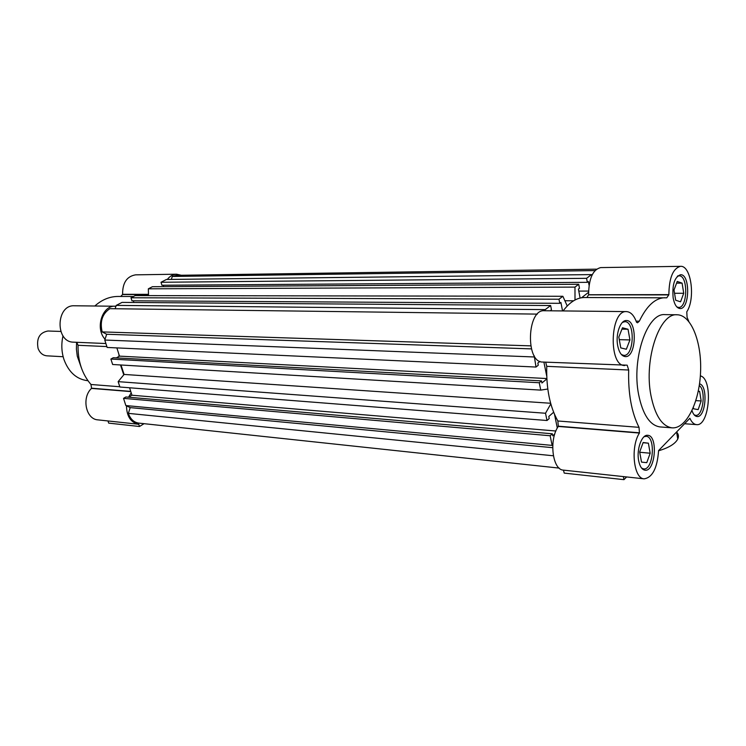 <?xml version="1.0" encoding="UTF-8"?>
<svg xmlns="http://www.w3.org/2000/svg" width="746" height="746" viewBox="0 0 746 746"><rect width="100%" height="100%" fill="white"/><g stroke="black" fill="none" stroke-linecap="round" stroke-linejoin="round"><path stroke-width="1.12" d="M107.983 420.949L138.467 424.241M144.053 423.681L139.483 426.498L108.692 423.122L107.983 420.958M139.483 426.498L138.775 424.278L97.912 419.867C85.902 419.336 81.398 397.618 91.506 388.405L130.764 391.51M63.009 335.859C61.163 343.981 61.498 351.898 63.997 359.619C68.791 372.357 76.726 379.388 87.804 380.712L87.963 380.721M76.577 342.293L76.418 349.296L77.276 356.187L81.342 367.769M76.791 342.302L78.05 345.286C77.77 361.027 82.079 374.091 90.965 384.488L91.562 388.312M115.956 306.242L74.413 305.776C55.857 304.601 54.999 342.367 73.574 342.162L105.895 343.533M133.478 296.488L118.017 296.451C109.634 296.507 101.904 299.687 94.845 305.991M120.731 296.46L122.54 294.539L148.491 294.558M181.297 275.265L176.597 274.211L135.595 274.845C126.857 276.3 122.521 282.79 122.586 294.325L122.54 294.539M176.597 274.211C172.997 274.332 169.901 276.085 167.318 279.461M115.173 306.205C102.183 305.207 94.882 328.669 105.055 339.178M118.884 354.257L119.062 356.364M120.498 364.971L123.761 374.856M131.203 392.881L128.545 397.208M126.494 405.861C126.727 416.38 130.764 422.516 138.616 424.26M592.054 275.078L591.503 274.593L586.57 278.323L587.326 282.333L588.37 281.531L589.07 285.242M588.547 292.32L581.526 297.766M580.108 298.046L578.411 289.122L579.483 288.31L578.719 284.273L574.97 287.107L575.007 299.995M567.24 305.981L562.866 296.274L558.978 299.221L559.78 303.324L560.899 302.475L562.549 310.923M550.362 310.802L551.453 309.674L550.632 305.534L545.233 309.618L544.972 310.746M534.22 355.777L536.01 367.041L538.276 365.204L537.838 363.069L539.927 361.381M543.89 362.09L546.725 376.04M546.855 378.893L541.922 382.996L541.484 380.889L539.246 382.745L540.757 390.111L547.797 389.02M550.818 403.875L545.522 413.256L547.014 420.502L549.215 418.562L548.786 416.492L553.635 412.249M554.53 414.394L557.299 428.045M554.772 434.032L552.758 435.841L552.338 433.79L550.147 435.748L552.133 445.399L552.721 445.791M596.548 269.157L176.643 275.33L172.289 276.449L171.338 279.414M594.991 270.584L172.289 276.449M591.503 274.593L166.433 279.47L161.015 282.268L161.919 285.242L587.326 282.333M586.57 278.323L161.015 282.268M163.243 285.233L163.672 286.641M588.566 291.08L578.784 291.099M578.719 284.273L152.426 286.706L148.342 288.814L148.519 295.621M574.97 287.107L148.342 288.814M573.609 300.787L564.881 300.75M562.866 296.274L135.203 295.593L131.007 297.766L131.949 300.797L559.78 303.324M558.978 299.221L131.007 297.766M133.357 300.806L133.879 302.484M550.632 305.534L122.027 302.4L116.236 305.394L115.126 308.751M545.233 309.618L116.236 305.394M537.334 314.113L109.867 308.676C102.323 313.749 99.759 321.489 102.155 331.905L106.678 334.255L104.766 340.036L107.154 347.459L536.01 367.041M530.714 345.864L102.155 331.905M531.404 348.886L106.678 334.255M533.94 356.961L104.766 340.036M116.861 347.906L119.481 356.131L116.301 357.894M546.837 378.548L119.481 356.131M541.484 380.889L113.28 357.726L110.884 359.05L112.637 364.496L540.757 390.111M539.246 382.745L110.884 359.05M120.983 364.999L124.106 374.436L118.148 381.644L119.882 387.015L547.014 420.502M550.651 403.26L124.106 374.436M545.522 413.256L118.148 381.644M129.58 387.78L131.949 395.221L128.573 397.217M555.882 431.011L131.949 395.221M552.338 433.79L125.878 396.984L123.528 398.364L125.841 405.554L130.196 407.614L128.349 413.368C130.41 419.131 133.879 422.376 138.775 423.113L559.174 468.096M550.147 435.748L123.528 398.364M552.133 445.399L125.841 405.554M552.674 447.684L130.196 407.614M553.355 455.778L128.349 413.368M641.616 468.106L643.593 468.898C653.347 470.605 655.976 436.419 646.12 436.326L644.05 436.746M694.172 414.841L695.673 415.345C703.105 416.585 706.266 390.139 699.272 385.533M638.66 460.72C639.844 466.502 641.961 469.663 645.001 470.194C655.426 472.022 658.252 435.403 647.705 435.31C641.821 434.284 636.347 449.474 638.66 460.72M621.437 354.555L623.768 355.366C634.24 356.485 635.359 321.144 624.831 321.703L622.453 322.384M617.697 345.706C619.124 352.513 621.642 356.15 625.251 356.597C636.45 357.8 637.653 319.95 626.388 320.547C620.42 319.969 615.385 334.339 617.697 345.706M650.885 395.194C654.969 415.447 662.038 426.33 672.081 427.85C686.199 428.997 699.328 402.504 700.55 372.468C701.995 342.442 691.281 314.877 677.107 314.775C659.539 312.742 643.826 359.162 650.885 395.194M677.107 314.775L664.984 314.625C647.258 312.611 631.452 358.686 638.604 394.475C642.735 414.58 649.859 425.397 659.986 426.917L672.081 427.85M563.603 470.139L623.395 476.601L623.964 479.659L564.209 473.104L563.463 470.129C552.46 470.055 548.748 439.748 558.269 426.442L639.453 432.913L639.024 427.337C631.489 412.426 628.039 393.329 628.682 370.016L627.172 365.176L542.687 362.043C525.352 362.743 526.965 309.133 544.244 310.737L626.509 311.604C609.986 309.935 608.223 366.333 624.803 365.521M626.621 476.946L623.964 479.659M677.769 439.049L676.575 432.009C678.543 434.116 678.944 436.457 677.769 439.049C675.195 443.87 668.798 447.777 658.578 450.77M558.269 426.442L639.406 433.053C630.267 447.096 633.68 478.885 644.171 478.839C652.508 477.496 657.31 468.078 658.587 450.575L689.882 418.273C691.682 422.245 693.892 424.362 696.494 424.623C709.586 426.675 713.344 378.67 700.354 375.863M545.671 362.164L546.762 366.333C546.184 388.517 549.877 406.738 557.849 420.986L558.316 426.311M586.888 297.542L588.594 294.745L668.854 294.791L666.756 297.831L584.426 297.533C576.826 297.607 569.72 302.074 563.099 310.933M588.594 294.745L668.864 294.633C669.125 277.792 673.004 268.364 680.501 266.341L600.726 267.59C592.846 269.53 588.808 278.528 588.603 294.586M673.144 297.887C674.44 304.62 676.734 308.173 680.044 308.546C689.854 309.376 690.376 273.903 680.52 274.733C674.533 276.999 672.081 284.72 673.144 297.887M691.999 410.626C693.248 414.319 694.936 416.277 697.062 416.52C705.865 417.881 708.29 385.43 699.515 383.873M688.828 321.47L687.085 317.348L686.768 311.837C695.654 298.726 691.169 265.203 680.501 266.341M664.882 297.729C655.258 297.971 646.745 305.795 639.322 321.19L637.532 322.785L636.524 322.244C634.081 315.427 630.743 311.884 626.509 311.604M676.855 306.942L678.58 307.427C687.765 308.201 688.241 275.078 679.028 275.852L677.284 276.346M626.342 349.24L629.941 339.943L628.029 329.256L622.481 327.774L618.816 337.117L620.775 347.897L626.342 349.24M680.557 301.804L683.728 293.262L682.086 283.126L677.228 281.438L674.011 290.017L675.69 300.237L680.557 301.804M693.342 407.605L693.538 408.78L698.153 409.629L701.165 400.956L699.617 391.398L698.275 391.118M646.773 462.66L650.176 453.223L648.386 443.189L643.145 442.509L639.676 451.992L641.513 462.11L646.773 462.66M619.283 339.654L629.941 339.943M621.95 329.126L628.029 329.256M639.723 452.253L650.176 453.223M643.061 442.723L648.386 443.189M695.85 400.63L701.165 400.956M698.228 391.324L699.617 391.398M674.543 293.262L683.728 293.262M676.585 283.154L682.086 283.126M60.771 331.438L47.949 331.01C39.613 332.548 36.312 338.33 38.055 348.345C39.799 352.905 42.736 355.394 46.839 355.823L63.149 356.728M122.586 294.325L148.482 294.344M122.577 294.437L148.482 294.456M78.05 345.286L106.874 346.582M90.965 384.488L119.789 386.745M91.599 388.209L130.727 391.398M91.506 388.405L130.802 391.613M558.344 426.199L639.481 432.801M557.849 420.986L639.024 427.337M546.762 366.333L628.682 370.016M636.124 321.134L639.322 321.19M588.575 294.847L668.826 294.903M646.12 436.326L644.731 436.205M643.593 468.898L642.203 468.758M695.673 415.345L694.573 415.27M624.831 321.703L623.264 321.675M623.768 355.366L622.201 355.31M644.171 478.839L563.463 470.129M696.494 424.623L684.586 423.737M679.028 275.852L677.797 275.861M678.58 307.427L677.349 307.417"/></g></svg>
